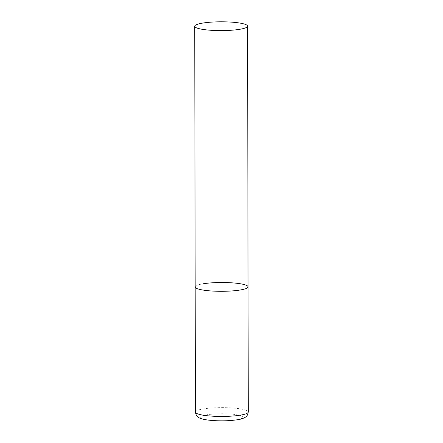 <?xml version="1.0" encoding="UTF-8"?>
<svg xmlns="http://www.w3.org/2000/svg" width="443" height="443" viewBox="0 0 443 443"><rect width="100%" height="100%" fill="white"/><g stroke="black" fill="none" stroke-linecap="round" stroke-linejoin="round"><path stroke-width="0.33" stroke-dasharray="2.21 1.66" d="M248.058 286.859A26.442 4.402 -0.1 0 0 240.405 283.775A26.442 4.402 -0.1 0 0 211.56 282.85A26.442 4.402 -0.1 0 0 195.18 286.948A26.442 4.402 179.9 0 1 203.016 283.808M195.396 412.084A26.442 4.402 179.9 0 1 203.237 408.944A26.442 4.402 179.9 0 1 232.01 407.959A26.442 4.402 179.9 0 1 248.274 411.996M236.728 419.731A21.153 3.522 179.9 0 1 206.815 419.759A21.153 3.522 179.9 0 1 206.964 414.775A21.153 3.522 179.9 0 1 236.878 414.753A21.153 3.522 179.9 0 1 236.728 419.731"/><path stroke-width="0.66" d="M240.222 289.999A26.442 4.402 179.9 0 1 211.444 290.985A26.442 4.402 179.9 0 1 195.18 286.948A26.442 4.402 -0.1 0 0 202.828 290.032A26.442 4.402 -0.1 0 0 231.678 290.957A26.442 4.402 -0.1 0 0 248.058 286.859A26.442 4.402 179.9 0 1 240.222 289.999M203.016 283.808A26.442 4.402 179.9 0 1 231.794 282.822A26.442 4.402 179.9 0 1 248.058 286.859L248.274 411.996A26.442 4.402 179.9 0 1 240.438 415.135A26.442 4.402 179.9 0 1 211.66 416.121A26.442 4.402 179.9 0 1 195.396 412.084C195.928 414.975 196.936 416.73 198.42 417.35C199.909 418.524 203.309 419.455 208.62 420.141C218.726 421.199 228.383 421.066 237.586 419.731C240.66 419.311 243.224 418.491 245.272 417.267C246.757 416.641 247.753 414.881 248.274 411.996M239.951 23.075A26.442 4.402 -0.1 0 0 211.101 22.15A26.442 4.402 -0.1 0 0 194.726 26.248A26.442 4.402 -0.1 0 0 202.373 29.332A26.442 4.402 -0.1 0 0 231.224 30.257A26.442 4.402 -0.1 0 0 247.604 26.159A26.442 4.402 -0.1 0 0 239.951 23.075M194.726 26.248L195.396 412.084M248.058 286.859L247.604 26.159"/></g></svg>
